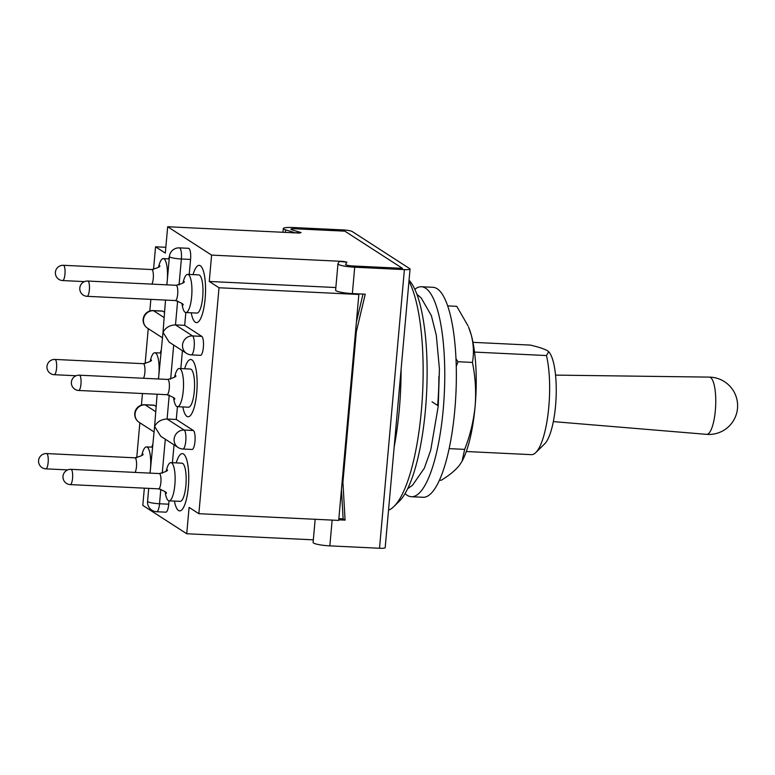 <?xml version="1.0" encoding="UTF-8"?>
<svg xmlns="http://www.w3.org/2000/svg" width="775" height="775" viewBox="0 0 775 775"><rect width="100%" height="100%" fill="white"/><g stroke="black" fill="none" stroke-linecap="round" stroke-linejoin="round"><path stroke-width="1.16" d="M409.064 280.133L409.868 281.093A114.661 30.516 92.7 0 1 425.456 409.665A114.661 30.516 92.7 0 1 399.29 501.241L393.933 506.501A120.396 32.046 -87.3 0 0 421.397 410.343A120.396 32.046 -87.3 0 0 408.958 281.296M388.537 510.153A120.396 32.046 -87.3 0 0 393.933 506.501M401.092 369.472A120.396 32.046 92.7 0 1 399.319 409.287A120.396 32.046 92.7 0 1 394.175 446.923M709.328 377.115A28.646 7.624 92.7 0 1 710.549 377.512A28.646 7.624 92.7 0 1 715.344 410.459A28.646 7.624 92.7 0 1 706.577 434.349A28.665 28.665 0 0 0 724.499 381.697A28.665 28.665 0 0 0 709.328 377.115L555.568 375.11M472.973 342.337L530.265 345.088C538.431 346.977 544.205 348.866 547.557 350.755L549.068 352.131A47.779 12.72 92.7 0 1 555.559 405.703A47.779 12.72 92.7 0 1 544.66 443.862L535.728 452.629A57.331 15.258 -87.3 0 0 548.807 406.836A57.331 15.258 -87.3 0 0 546.452 355.541L474.542 352.092M466.288 451.525L531.408 454.654A57.331 15.258 -87.3 0 0 535.728 452.629M548.739 351.743L546.452 355.541M464.661 449.384C470.115 435.502 473.593 421.116 475.123 406.216C476.267 391.482 475.375 376.882 472.43 362.419C474.067 353.468 473.651 344.226 471.181 334.693L468.536 327.031A76.444 20.344 92.7 0 1 471.181 334.693A76.444 20.344 92.7 0 1 475.123 406.216A76.444 20.344 92.7 0 1 462.094 461.135L464.661 449.384L450.217 448.686M461.793 461.677L459.536 465.136C455.371 470.377 449.277 475.424 441.256 480.258L439.396 480.171M468.052 325.926L456.785 306.338L447.766 305.902M472.43 362.419L457.977 361.731L456.291 366.352M456.039 358.903L457.977 361.731M414.858 289.278A105.109 27.977 92.7 0 1 421.445 286.75L433.031 287.302A105.109 27.977 92.7 0 1 454.838 409.617A105.109 27.977 92.7 0 1 422.956 497.279L411.36 496.717A105.109 27.977 92.7 0 1 405.044 493.568M421.445 286.75A105.109 27.977 92.7 0 1 443.252 409.064A105.109 27.977 92.7 0 1 411.36 496.717M438.853 376.602A83.128 22.126 92.7 0 1 437.633 405.441L432.024 401.818M193.053 274.621A28.665 7.634 92.7 0 1 199.185 265.35A28.665 7.634 92.7 0 1 205.133 298.714A28.665 7.634 92.7 0 1 196.433 322.613A28.665 7.634 92.7 0 1 191.212 312.8A28.665 7.634 -87.3 0 0 196.433 322.613A28.665 7.634 -87.3 0 0 203.379 310.242A28.665 7.634 -87.3 0 0 205.181 280.831A28.665 7.634 -87.3 0 0 199.185 265.35A28.665 7.634 -87.3 0 0 193.053 274.621M176.245 462.898A28.665 7.634 92.7 0 1 182.387 453.627A28.665 7.634 92.7 0 1 188.335 486.991A28.665 7.634 92.7 0 1 179.635 510.899A28.665 7.634 92.7 0 1 174.414 501.076A28.665 7.634 -87.3 0 0 179.635 510.899A28.665 7.634 -87.3 0 0 186.572 498.519A28.665 7.634 -87.3 0 0 188.383 469.117A28.665 7.634 -87.3 0 0 182.387 453.627A28.665 7.634 -87.3 0 0 176.245 462.898M184.644 368.764A28.665 7.634 92.7 0 1 190.786 359.493A28.665 7.634 92.7 0 1 196.734 392.847A28.665 7.634 92.7 0 1 188.034 416.756A28.665 7.634 92.7 0 1 182.813 406.943A28.665 7.634 -87.3 0 0 188.034 416.756A28.665 7.634 -87.3 0 0 194.971 404.376A28.665 7.634 -87.3 0 0 196.782 374.974A28.665 7.634 -87.3 0 0 190.786 359.493A28.665 7.634 -87.3 0 0 184.644 368.764M201.771 336.369A9.552 2.548 92.7 0 1 203.37 347.355A9.552 2.548 92.7 0 1 200.473 355.328L191.28 354.882A9.552 2.548 92.7 0 0 194.176 346.909A9.552 2.548 92.7 0 0 192.578 335.924L201.771 336.369L184.692 325.335L185.826 312.538M169.221 395.066L167.09 419.033L184.169 430.067A9.552 2.548 92.7 0 1 185.777 441.052A9.552 2.548 92.7 0 1 182.871 449.025L192.074 449.461A9.552 2.548 -87.3 0 0 194.971 441.498A9.552 2.548 -87.3 0 0 193.372 430.503L176.283 419.478L177.427 406.681M169.425 256.428A28.665 7.634 -87.3 0 0 168.64 258.869A28.665 7.634 -87.3 0 1 169.425 256.428M152.617 444.705A28.665 7.634 -87.3 0 0 151.832 447.146A28.665 7.634 -87.3 0 1 152.617 444.705M161.026 350.571A28.665 7.634 -87.3 0 0 160.241 353.012A28.665 7.634 -87.3 0 1 161.026 350.571M162.721 311.162L153.518 310.717A9.552 2.548 92.7 0 0 153.14 310.591L162.343 311.027A9.552 2.548 92.7 0 1 162.721 311.162L164.436 312.267M190.572 259.441L181.369 258.995A9.552 2.548 92.7 0 0 179.383 247.874L188.587 248.32A9.552 2.548 92.7 0 1 190.572 259.441L189.226 274.437M180.827 368.58L182.425 350.697M160.822 489.209L159.524 503.76A9.552 2.548 92.7 0 1 156.627 511.733L165.821 512.168A9.552 2.548 -87.3 0 0 168.727 504.205L169.028 500.824A19.113 5.086 -87.3 0 0 173.678 492.571A19.113 5.086 -87.3 0 0 174.879 472.963A19.113 5.086 -87.3 0 0 170.888 462.646A19.113 5.086 -87.3 0 0 166.257 470.9A19.113 5.086 -87.3 0 0 166.189 471.21M172.428 462.723L174.026 444.84M154.322 405.296A9.552 2.548 -87.3 0 0 153.934 405.17L144.741 404.724A9.552 2.548 92.7 0 1 145.119 404.86L154.322 405.296L156.037 406.41M313.342 539.836L186.736 533.752L189.09 507.392L198.855 513.699L338.694 520.413L358.854 294.471L357.876 293.841M358.854 294.471L219.015 287.757L198.855 513.699M219.015 287.757L209.26 281.461L211.604 255.101L167.671 226.746L165.317 253.096L155.562 246.799L153.537 269.458M150.863 299.382L149.827 311.017M148.248 328.648L145.138 363.591M142.464 393.526L141.428 405.151M139.849 422.782L136.729 457.734M186.736 533.752L142.803 505.397L144.344 488.153M332.146 520.093L329.84 545.871L379.517 548.254L404.395 269.603L354.708 267.22A13.378 1.967 -174.9 0 1 337.968 263.829A13.378 1.967 -174.9 0 1 338.016 263.694L339.314 261.427L346.9 262.183L345.602 264.449A5.735 0.843 5.1 0 0 345.582 264.507A5.735 0.843 5.1 0 0 352.761 265.961L402.438 268.344L344.836 231.163L295.159 228.78L344.836 231.163L402.438 268.344L352.761 265.961A5.735 0.843 -174.9 0 1 345.582 264.507A5.735 0.843 -174.9 0 1 345.602 264.449L346.851 262.144L343.461 261.427L211.604 255.101M335.856 287.535L209.26 281.461M294.713 232.839L301.01 232.558L291.904 229.787A5.735 0.843 5.1 0 1 290.906 229.216A5.735 0.843 5.1 0 1 295.159 228.78A5.735 0.843 5.1 0 0 290.906 229.216A5.735 0.843 5.1 0 0 291.894 229.787L301.068 232.597L299.518 233.072L167.671 226.746M165.84 247.293L155.562 246.799M157.122 394.223L154.603 426.434C157.17 421.736 161.326 419.265 167.09 419.033L176.283 419.478M177.63 300.933L175.489 324.899L184.692 325.335M191.28 354.882A9.552 9.552 0 0 1 186.552 353.371A9.552 9.106 -57.2 0 1 182.532 344.894A9.552 9.106 122.8 0 1 192.578 335.924L175.489 324.899C169.735 325.132 165.569 327.593 163.012 332.291L165.53 300.09M186.552 353.371L169.163 342.143L163.012 332.291L158.487 378.985M193.372 430.503L184.169 430.067A9.552 9.106 122.8 0 0 174.133 439.037A9.552 9.106 -57.2 0 0 178.153 447.504L160.764 436.286L154.603 426.434L150.088 473.128M404.395 269.603A7.643 1.124 5.1 0 0 410.052 269.022A7.643 1.124 5.1 0 0 409.801 268.702L352.199 231.522A7.643 1.124 5.1 0 0 342.879 229.904L293.202 227.521A13.378 1.967 -174.9 0 0 283.301 228.538A13.378 1.967 -174.9 0 0 285.617 229.875L294.723 232.645M329.84 545.871A13.378 1.967 -174.9 0 1 313.1 542.481L315.173 519.279M410.052 269.022L385.185 547.683A7.643 1.124 -174.9 0 1 379.517 548.254M337.968 263.829L335.614 290.179A13.378 1.967 -174.9 0 0 352.363 293.58L365.238 294.2L356.355 331.584L355.589 331.09M363.01 294.093L356.413 321.896M356.355 331.584L342.918 482.215L342.143 481.711M341.446 489.5L343.122 518.872L338.849 518.669M342.918 482.215L345.078 520.132L343.122 518.872M345.078 520.132L338.743 519.831M167.274 280.482A19.113 5.086 -87.3 0 0 163.283 258.608A19.113 5.086 -87.3 0 0 158.652 266.862A19.113 5.086 -87.3 0 0 158.584 267.172M166.77 284.842A19.113 5.086 -87.3 0 0 167.216 281.218M181.999 303.567A19.113 5.086 -87.3 0 0 185.855 312.538A19.113 5.086 -87.3 0 0 190.485 304.294A19.113 5.086 -87.3 0 0 191.687 284.687A19.113 5.086 -87.3 0 0 187.686 274.369A19.113 5.086 -87.3 0 0 183.065 282.613A19.113 5.086 -87.3 0 0 182.997 282.923M185.855 312.538L196.898 313.071A19.113 5.086 -87.3 0 0 201.519 304.817A19.113 5.086 -87.3 0 0 202.73 285.219A19.113 5.086 -87.3 0 0 198.729 274.892L187.686 274.369M158.875 374.616A19.113 5.086 -87.3 0 0 154.874 352.751A19.113 5.086 -87.3 0 0 150.253 361.005A19.113 5.086 -87.3 0 0 150.185 361.315M158.362 378.985A19.113 5.086 -87.3 0 0 158.807 375.362M173.6 397.711A19.113 5.086 -87.3 0 0 177.456 406.681A19.113 5.086 -87.3 0 0 182.077 398.427A19.113 5.086 -87.3 0 0 183.287 378.83A19.113 5.086 -87.3 0 0 179.287 368.503A19.113 5.086 -87.3 0 0 174.666 376.757A19.113 5.086 -87.3 0 0 174.588 377.067M177.456 406.681L188.49 407.214A19.113 5.086 -87.3 0 0 193.12 398.96A19.113 5.086 -87.3 0 0 194.322 379.353A19.113 5.086 -87.3 0 0 190.33 369.036L179.287 368.503M150.476 468.759A19.113 5.086 -87.3 0 0 146.475 446.894A19.113 5.086 -87.3 0 0 141.854 455.138A19.113 5.086 -87.3 0 0 141.786 455.448M149.963 473.118A19.113 5.086 -87.3 0 0 150.408 469.505M165.201 491.854A19.113 5.086 -87.3 0 0 169.047 500.824L180.091 501.347A19.113 5.086 -87.3 0 0 184.721 493.103A19.113 5.086 -87.3 0 0 185.922 473.496A19.113 5.086 -87.3 0 0 181.922 463.179L170.888 462.646M173.687 345.059L170.645 379.13M144.741 404.724A9.552 9.552 0 0 0 139.093 422.298A9.552 9.106 122.8 0 1 145.119 404.86L155.572 411.603M156.627 511.733A9.552 9.552 0 0 1 147.57 501.338A9.552 1.405 5.1 0 0 147.88 501.745A9.552 1.405 5.1 0 0 159.524 503.76L168.727 504.205M165.288 439.202L162.246 473.273M166.887 284.842L169.415 256.573A9.552 1.405 5.1 0 0 169.725 256.98A9.552 1.405 -174.9 0 0 181.369 258.995L179.044 284.997M153.14 310.591A9.552 9.552 0 0 0 147.502 328.164A9.552 9.106 122.8 0 1 153.518 310.717L163.98 317.469M352.363 293.58L354.708 267.22M285.394 232.393L285.617 229.875M151.852 284.125A7.643 2.034 -87.3 0 0 152.811 281.499A7.643 2.034 -87.3 0 0 153.285 273.662A7.643 2.034 -87.3 0 0 151.687 269.535L63.376 265.292A7.643 2.034 92.7 0 1 64.441 266.639A7.643 2.034 92.7 0 1 64.49 277.266A7.643 2.034 92.7 0 1 62.639 280.56L84.504 281.616M88.854 282.4A7.643 2.034 92.7 0 1 88.892 293.018A7.643 2.034 92.7 0 1 87.042 296.321L175.363 300.555A7.643 2.034 -87.3 0 0 177.213 297.261A7.643 2.034 -87.3 0 0 177.698 289.414A7.643 2.034 -87.3 0 0 176.099 285.287L87.778 281.044A7.643 2.034 92.7 0 1 88.854 282.4M143.453 378.268A7.643 2.034 -87.3 0 0 144.402 375.642A7.643 2.034 -87.3 0 0 144.886 367.805A7.643 2.034 -87.3 0 0 143.288 363.678L54.967 359.435A7.643 2.034 92.7 0 1 56.042 360.782A7.643 2.034 92.7 0 1 56.091 371.399A7.643 2.034 92.7 0 1 54.24 374.703L76.105 375.749M80.445 376.534A7.643 2.034 92.7 0 1 80.493 387.161A7.643 2.034 92.7 0 1 78.643 390.455L166.964 394.698A7.643 2.034 -87.3 0 0 168.814 391.394A7.643 2.034 -87.3 0 0 169.299 383.557A7.643 2.034 -87.3 0 0 167.7 379.43L79.379 375.187A7.643 2.034 92.7 0 1 80.445 376.534M135.053 472.401A7.643 2.034 -87.3 0 0 136.003 469.786A7.643 2.034 -87.3 0 0 136.487 461.939A7.643 2.034 -87.3 0 0 134.889 457.812L46.568 453.569A7.643 2.034 92.7 0 1 47.643 454.925A7.643 2.034 92.7 0 1 47.682 465.543A7.643 2.034 92.7 0 1 45.832 468.846L67.696 469.892M72.046 470.677A7.643 2.034 92.7 0 1 72.094 481.294A7.643 2.034 92.7 0 1 70.244 484.598L158.565 488.841A7.643 2.034 -87.3 0 0 160.415 485.537A7.643 2.034 -87.3 0 0 160.89 477.7A7.643 2.034 -87.3 0 0 159.292 473.564L70.98 469.33A7.643 2.034 92.7 0 1 72.046 470.677M553.331 421.61L706.577 434.349M416.95 294.326L421.232 298.007L431.375 315.657L436.315 335.304L439.425 368.997L438.243 406.216L430.716 450.188L424.342 468.187L412.532 485.228L407.611 488.744M179.383 247.874A9.552 9.552 0 0 0 169.415 256.573M162.178 337.629L147.502 328.164M153.779 431.772L139.093 422.298M147.57 501.338L148.722 488.366M178.153 447.504A9.552 9.552 0 0 0 182.871 449.025M282.962 232.277L283.301 228.538M63.376 265.292A7.643 7.643 0 0 0 55.558 271.221A7.643 7.643 0 0 0 62.639 280.56M169.202 258.898L163.283 258.608M151.687 269.535C157.906 267.879 160.599 266.639 159.747 265.806M87.778 281.044A7.643 7.643 0 0 0 79.961 286.983A7.643 7.643 0 0 0 87.042 296.321M183.026 305.04C183.975 304.313 181.418 302.822 175.363 300.555M176.099 285.287C182.319 283.631 185.002 282.391 184.159 281.567M54.967 359.435A7.643 7.643 0 0 0 47.149 365.364A7.643 7.643 0 0 0 54.24 374.703M160.803 353.032L154.874 352.751M143.288 363.678C149.507 362.022 152.191 360.782 151.348 359.949M79.379 375.187A7.643 7.643 0 0 0 71.562 381.116A7.643 7.643 0 0 0 78.643 390.455M174.627 399.183C175.576 398.457 173.019 396.965 166.964 394.698M167.7 379.43C173.92 377.774 176.603 376.534 175.76 375.701M46.568 453.569A7.643 7.643 0 0 0 38.75 459.507A7.643 7.643 0 0 0 45.832 468.846M152.404 447.175L146.475 446.894M134.889 457.812C141.108 456.155 143.792 454.915 142.949 454.092M70.98 469.33A7.643 7.643 0 0 0 63.163 475.259A7.643 7.643 0 0 0 70.244 484.598M166.228 493.317C167.167 492.6 164.62 491.098 158.565 488.841M159.292 473.564C165.511 471.917 168.204 470.667 167.352 469.844"/></g></svg>
